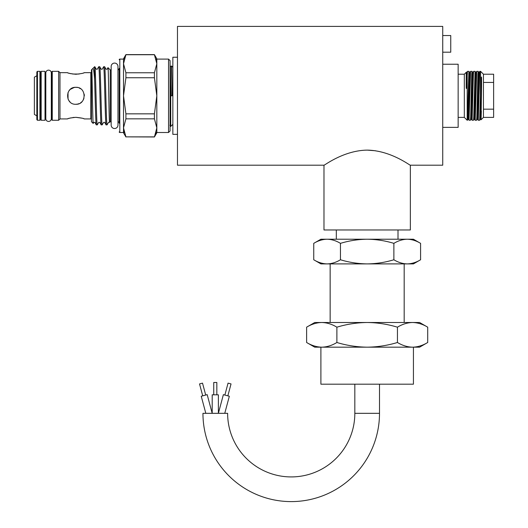<?xml version="1.0" encoding="UTF-8"?>
<svg xmlns="http://www.w3.org/2000/svg" width="528" height="528" viewBox="0 0 528 528"><rect width="100%" height="100%" fill="white"/><g stroke="black" fill="none" stroke-linecap="round" stroke-linejoin="round"><path stroke-width="0.79" d="M48.563 70.151A2.746 2.746 0 0 0 45.817 72.897L45.817 118.701A2.746 2.746 0 0 0 48.563 121.447A2.746 2.746 0 0 0 51.308 118.701L51.308 72.897A2.746 2.746 0 0 0 48.563 70.151M114.569 63.076A3.406 3.406 0 0 0 111.164 66.482L111.164 125.116A3.406 3.406 0 0 0 114.569 128.522A3.406 3.406 0 0 0 117.975 125.116L117.975 66.482A3.406 3.406 0 0 0 114.569 63.076M379.5 384.186L379.5 413.325A88.275 88.275 0 0 1 291.225 501.6A88.275 88.275 0 0 1 202.95 413.325L227.627 413.325A63.604 63.604 0 0 0 291.225 476.923A63.604 63.604 0 0 0 354.829 413.325L354.829 384.186M458.152 117.388L464.323 117.388L464.323 74.21L466.323 72.211L467.016 72.118L466.429 87.8L467.458 71.353L468.884 71.339L468.112 95.799C467.801 111.461 467.511 124.337 467.194 119.229M464.323 117.388L467.194 120.259L467.194 75.392M480.447 95.799L479.695 120.239L478.269 120.259L479.794 71.353L480.579 71.339L480.447 95.799M476.83 117.553L477.048 119.48L477.286 116.325L478.592 72.118L478.137 71.339L477.88 74.613L476.85 116.978L476.612 120.239L475.187 120.259L476.731 71.339L476.269 72.118L475.51 72.118L475.048 71.339L473.768 116.978L473.524 120.239L472.105 120.259L473.385 74.613L473.629 71.353L475.048 71.339M476.269 72.118L474.731 119.48L475.187 120.259M470.659 117.553L470.884 119.48L471.121 116.325L472.421 72.118L471.966 71.339L471.709 74.613L470.679 116.978L470.441 120.239L469.016 120.259L470.56 71.339L470.105 72.118L469.339 72.118L468.897 71.353M470.105 72.118L468.56 119.48L469.016 120.259M467.577 117.553L467.795 119.48L467.194 120.259M483.443 109.157L493.627 109.157L493.627 117.388L483.443 117.388L483.443 82.441L493.627 82.441L493.627 74.21L483.443 74.21L480.579 71.339M483.443 117.388L481.074 119.764L481.569 84.46C481.523 81.728 481.694 76.54 481.338 77.062L480.579 89.173M442.735 127.367L458.152 127.367L458.152 64.231L442.735 64.231M36.841 115.85L34.373 114.424L34.373 77.174L36.841 75.748M36.841 119.658L36.841 71.94L37.462 71.326L37.462 120.272L36.841 119.658M39.93 71.326L40.544 71.94L40.544 119.658L39.93 120.272L39.93 71.326L37.462 71.326M39.93 120.272L37.462 120.272M40.544 116.569A0.614 0.614 0 0 1 41.164 115.955M40.544 75.022A0.614 0.614 0 0 0 41.164 75.643M74.125 117.388L72.818 117.533M71.122 117.836L69.881 118.133M69.861 118.14L68.812 118.444M68.072 118.688L67.379 118.932C67.881 118.411 70.706 117.869 75.86 117.322C81.015 117.876 83.846 118.411 84.341 118.932L83.734 118.714M77.537 87.483L75.86 87.318C86.803 86.783 86.797 104.815 75.86 104.28C64.911 104.815 64.931 86.777 75.86 87.318L74.191 87.483M91.436 72.046A0.614 0.614 0 0 1 90.823 72.666L84.341 72.666C83.84 73.187 81.015 73.722 75.86 74.276C70.706 73.722 67.874 73.187 67.379 72.666L59.974 72.666L58.634 71.326L52.265 71.326L52.265 120.272L58.634 120.272L58.634 71.326M67.379 118.932L59.974 118.932L59.974 72.666M91.436 119.546A0.614 0.614 0 0 0 90.823 118.932L84.341 118.932M67.379 72.666L68.006 72.89M68.812 73.154L69.808 73.445M69.887 73.465L71.141 73.768M72.613 74.032L79.121 74.032M74.131 87.496L70.356 89.344M69.861 89.8L68.818 91.067M68.033 92.525L68.033 99.066M68.825 100.531L70.006 101.937M77.53 104.115L79.121 103.627M80.54 102.874L81.86 101.798M83.939 98.373L83.252 99.957M59.974 118.932L58.634 120.272M93.192 123.446L91.436 121.691L91.436 69.907L91.832 69.511C92.004 67.954 92.763 124.819 93.192 123.446L93.839 122.357L94.835 122.357L96.294 124.852C95.726 125.902 95.172 97.429 94.598 79.391L94.598 66.746L91.832 69.511M52.265 120.272L51.645 119.658L51.645 71.94L52.265 71.326M106.088 124.852L107.072 124.852C106.253 126.647 105.442 64.951 104.623 66.746L103.64 66.746C104.452 64.951 105.27 126.647 106.088 124.852L104.63 122.357L103.633 122.357L102.175 124.852C101.356 126.647 100.544 64.951 99.726 66.746L98.743 66.746C99.554 64.951 100.373 126.647 101.191 124.852L99.733 122.357L98.736 122.357L97.277 124.852C96.466 126.647 95.647 64.951 94.829 66.746L94.598 66.746M98.743 66.746L97.284 69.234L96.287 69.234L94.829 66.746M97.277 124.852L96.294 124.852M111.164 121.691L110.253 121.691L110.253 69.907L108.002 67.657L107.078 69.234L106.082 69.234L104.623 66.746M103.64 66.746L102.181 69.234L101.185 69.234L99.726 66.746M102.175 124.852L101.191 124.852M110.253 121.691L109.56 122.384L108.53 122.357L107.092 124.846M109.56 122.384C109.025 124.357 108.511 66.231 108.002 67.657M51.645 75.022A0.614 0.614 0 0 1 51.308 75.577M51.645 116.569A0.614 0.614 0 0 0 51.308 116.021M111.164 69.907L110.253 69.907M45.817 75.643L45.019 75.643M45.817 115.955L45.019 115.955M117.975 125.116L117.975 121.724A1.544 1.544 0 0 1 119.196 123.235L119.196 68.363A1.544 1.544 0 0 1 117.975 69.868L117.975 66.482M41.164 120.272L41.164 71.326L45.019 71.326L45.019 120.272L41.164 120.272M119.196 131.888A0.614 0.614 0 0 0 119.81 132.502L123.512 132.502M119.196 59.71A0.614 0.614 0 0 1 119.81 59.096L119.81 132.502M172.847 124.331L170.735 126.443L170.735 95.799L172.062 95.799L171.95 83.945L171.587 66.007L170.326 66.383L170.089 65.967M168.544 59.096L170.089 60.634L170.089 130.957L168.544 132.502L168.544 59.096L156.823 59.096L156.823 63.743L154.42 54.721L125.915 54.721L123.512 63.743L123.512 95.799L125.915 113.843L154.42 113.843L156.823 95.799L154.42 77.755L125.915 77.755L125.915 72.765L154.42 72.765L156.823 63.743L156.823 58.786L154.42 54.622L125.915 54.622L123.512 58.786L123.512 63.743L125.915 72.765M177.474 134.356L172.847 134.356L172.847 57.242L177.474 57.242M323.981 165.198L177.474 165.198L177.474 26.4L442.735 26.4L442.735 165.198L410.348 165.198L410.348 229.97L323.981 229.97L323.981 165.198C324.034 165.838 343.391 150.447 367.151 150.124C390.911 150.434 410.342 165.858 410.348 165.198M375.474 150.757L367.29 150.124M442.735 35.541L450.754 35.541L450.754 52.193L442.735 52.193M168.544 132.502L156.823 132.502L156.823 127.855L154.42 118.833L125.915 118.833L125.915 113.843M336.323 239.224L336.323 229.97M398.006 239.224L398.006 229.97M156.823 127.855L156.823 132.812L154.42 136.976L156.823 127.855L156.823 63.743L156.123 58.971M156.169 132.469L154.42 136.871L125.915 136.871L154.42 136.976M340.454 243.355C349.1 240.722 358.004 239.342 367.165 239.224L320.899 239.224L313.744 243.355C318.1 240.709 322.555 239.329 327.096 239.224C331.65 239.336 336.105 240.709 340.454 243.355L340.454 259.763C336.092 262.409 331.643 263.789 327.096 263.894L413.431 263.894L420.585 259.763C416.229 262.409 411.774 263.789 407.233 263.894C402.679 263.789 398.224 262.409 393.875 259.763C385.117 262.416 376.213 263.795 367.165 263.894C358.004 263.776 349.1 262.396 340.454 259.763M124.166 59.129L125.915 54.622M123.512 59.096L119.81 59.096M330.152 322.502L330.152 263.894M404.177 322.502L404.177 263.894M336.89 327.182C346.691 324.199 356.783 322.634 367.165 322.502L321.757 322.502C316.609 322.621 311.56 324.185 306.616 327.182L314.734 322.502L321.757 322.502C326.918 322.628 331.96 324.185 336.89 327.182L336.89 342.494C331.947 345.49 326.905 347.054 321.757 347.173L419.602 347.173L427.713 342.494C422.77 345.49 417.721 347.054 412.573 347.173C407.411 347.048 402.369 345.49 397.439 342.494C387.512 345.497 377.421 347.054 367.165 347.173C356.783 347.035 346.691 345.477 336.89 342.494M413.431 347.173L413.431 384.186L320.899 384.186L320.899 347.173M205.814 413.325L201.241 396.244L207.194 394.647L212.197 413.325L212.203 394.819L218.374 394.819L218.374 413.325L223.377 394.647L229.337 396.244L224.756 413.325M202.726 395.848L199.531 383.929L202.514 383.13L205.709 395.05M213.748 394.819L213.748 382.483L216.83 382.483L216.83 394.819M224.869 395.05L228.056 383.13L231.04 383.929L227.845 395.848M306.616 342.494L314.734 347.173L321.757 347.173C316.595 347.048 311.546 345.49 306.616 342.494L306.616 327.182M427.713 327.182L419.602 322.502L367.165 322.502C377.421 322.615 387.512 324.179 397.439 327.182C402.382 324.185 407.425 322.621 412.573 322.502C417.734 322.628 422.783 324.185 427.713 327.182L427.713 342.494M397.439 327.182L397.439 342.494M313.744 259.763L320.899 263.894L327.096 263.894C322.542 263.789 318.094 262.409 313.744 259.763L313.744 243.355M124.212 132.627L123.512 127.855L123.512 132.812L125.915 136.976M125.915 118.833L123.512 127.855L123.512 95.799L125.915 77.755M420.585 243.355L413.431 239.224L367.165 239.224C376.213 239.323 385.117 240.702 393.875 243.355C398.237 240.709 402.692 239.329 407.233 239.224C411.787 239.336 416.236 240.709 420.585 243.355L420.585 259.763M393.875 243.355L393.875 259.763M123.512 127.855L125.915 136.871M154.42 77.755L154.42 72.765M154.42 118.833L154.42 113.843M170.089 114.352L170.735 126.443M170.089 78.599L170.379 95.799L170.735 95.799M94.598 79.391C94.03 71.782 93.436 68.158 92.816 68.528M75.86 104.28L77.484 104.122M80.593 102.841L81.853 101.798M84.341 95.792L84.176 94.129M80.586 88.757L79.134 87.971M83.688 72.897L84.341 72.666M81.873 118.147L75.86 117.322M493.627 109.157L493.627 82.441M483.443 82.441L483.443 74.21M466.429 73.88C466.343 71.399 466.277 71.689 466.231 74.752L466.217 85.219C466.224 85.991 466.244 90.083 466.429 87.8M90.823 118.932L90.823 72.666M379.5 413.325L354.829 413.325M171.079 95.799L170.326 66.383M171.95 83.945L171.362 66.383M472.085 120.239L471.643 119.48L473.187 72.118L472.421 72.118M478.256 120.239L477.814 119.48L479.358 72.118L478.592 72.118M481.061 119.757L481.338 111.157M468.56 119.48L467.795 119.48L469.339 72.118M473.741 117.553L473.966 119.48L474.203 116.325L475.51 72.118M479.912 117.553L480.137 119.48L480.374 116.325L481.338 77.062M478.137 71.339L476.731 71.339M471.966 71.339L470.56 71.339M172.847 67.267L171.587 66.007M169.825 125.215L170.524 126.43M471.643 119.48L470.884 119.48L470.441 120.239M474.731 119.48L473.966 119.48L473.524 120.239M477.814 119.48L477.048 119.48L476.612 120.239M480.896 119.48L480.137 119.48L479.695 120.239M467.458 71.353L467.016 72.118M473.629 71.353L473.187 72.118M479.794 71.353L479.358 72.118M464.323 74.21L458.152 74.21"/></g></svg>
